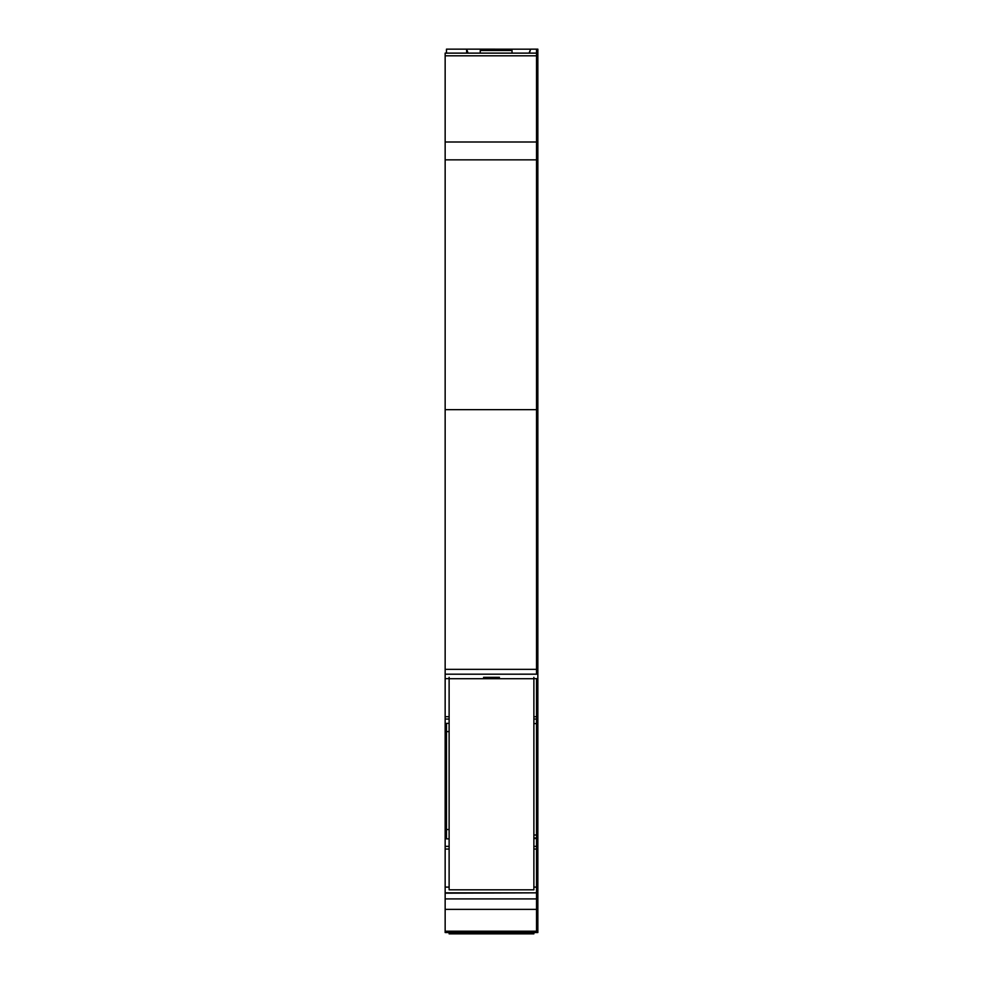 <?xml version="1.0" encoding="UTF-8"?>
<svg xmlns="http://www.w3.org/2000/svg" width="983" height="983" viewBox="0 0 983 983"><rect width="100%" height="100%" fill="white"/><g stroke="black" fill="none" stroke-linecap="round" stroke-linejoin="round"><path stroke-width="1.47" d="M530.611 49.187L466.63 49.15L468.08 53.119L466.63 49.15L446.466 49.15L446.466 53.119M529.407 53.119L530.623 49.15L536.534 49.15L536.534 53.119L445.152 53.119L445.152 55.81L537.848 55.81L537.848 49.15L536.534 49.15L536.534 159.848L537.848 159.848L537.848 55.81M445.152 141.994L445.152 409.653L536.534 409.653L536.534 141.994L445.152 141.994L445.152 55.81M445.152 409.653L445.152 669.349L536.534 669.349L536.534 674.191L537.848 673.797M537.848 159.848L537.848 409.653L536.534 409.653L536.534 669.349L537.848 669.349L537.848 932.523L445.152 932.523L445.152 931.196L536.534 931.196L536.534 909.373L536.534 931.196L445.152 931.196L445.152 909.373L537.848 909.373M445.152 669.349L445.152 674.191L537.848 674.166M449.12 716.705L445.152 716.705L445.152 674.166M533.88 678.639L536.534 678.639L536.534 723.611L533.88 723.586L537.848 723.611M445.152 716.705L445.152 719.052L449.12 719.052M446.466 829.062L445.152 829.062L445.152 723.611L446.466 723.611L445.152 723.611L445.152 719.052M537.848 834.997L536.534 834.997L536.534 838.401L533.88 837.995L536.534 837.995L536.534 723.611L536.534 834.997L533.88 834.997M533.88 838.499L536.534 838.499L536.534 887.096L533.88 887.096M449.12 846.363L445.152 846.363L445.152 837.995L446.466 837.995L445.152 837.995L445.152 829.062M445.152 846.363L445.152 849.042L449.12 849.042M445.152 893.178L445.152 898.917L536.534 898.917L536.534 892.834L445.152 893.178L445.152 849.042M445.152 892.834L536.534 892.834L536.534 887.096L537.848 887.096M445.152 898.917L445.152 909.373M537.848 893.178L536.534 893.178L536.534 909.373L536.534 898.917L537.848 898.917M466.667 53.119L466.63 49.15M529.063 53.119L530.304 49.961M449.12 723.365L446.466 723.365L446.466 838.868L449.12 838.868M480.245 50.477L512.032 50.477L480.245 50.477L480.245 53.119M512.032 50.477L512.032 53.119M537.848 409.653L537.848 669.349M537.848 892.834L536.534 892.834L536.534 849.042L537.848 849.042M537.848 838.499L536.534 838.499L536.534 849.042L533.88 849.042M537.848 678.639L536.534 678.639L536.534 723.586L533.88 723.611M445.152 159.848L536.534 159.848L536.534 674.191L445.152 674.191M537.848 141.994L536.534 141.994L536.534 53.119L537.848 53.119M449.12 678.725L449.12 889.812L533.88 889.812L533.88 678.725L449.12 678.725L449.12 677.336M533.88 678.725L533.88 677.336M483.55 677.336L499.45 677.336M533.88 932.523L533.88 933.85L449.12 933.85L449.12 932.523M445.152 678.639L449.12 678.639M537.848 716.705L533.88 716.705M533.88 719.052L537.848 719.052M537.848 838.401L533.88 838.401M446.466 838.499L445.152 838.499M537.848 846.363L533.88 846.363M449.12 887.096L445.152 887.096M449.12 731.598L446.466 731.598M446.466 829.529L449.12 829.529M445.152 838.401L446.466 838.401M446.466 731.131L445.152 731.131M536.534 837.995L537.848 837.995L536.534 837.995M445.152 723.611L446.466 723.611"/></g></svg>
